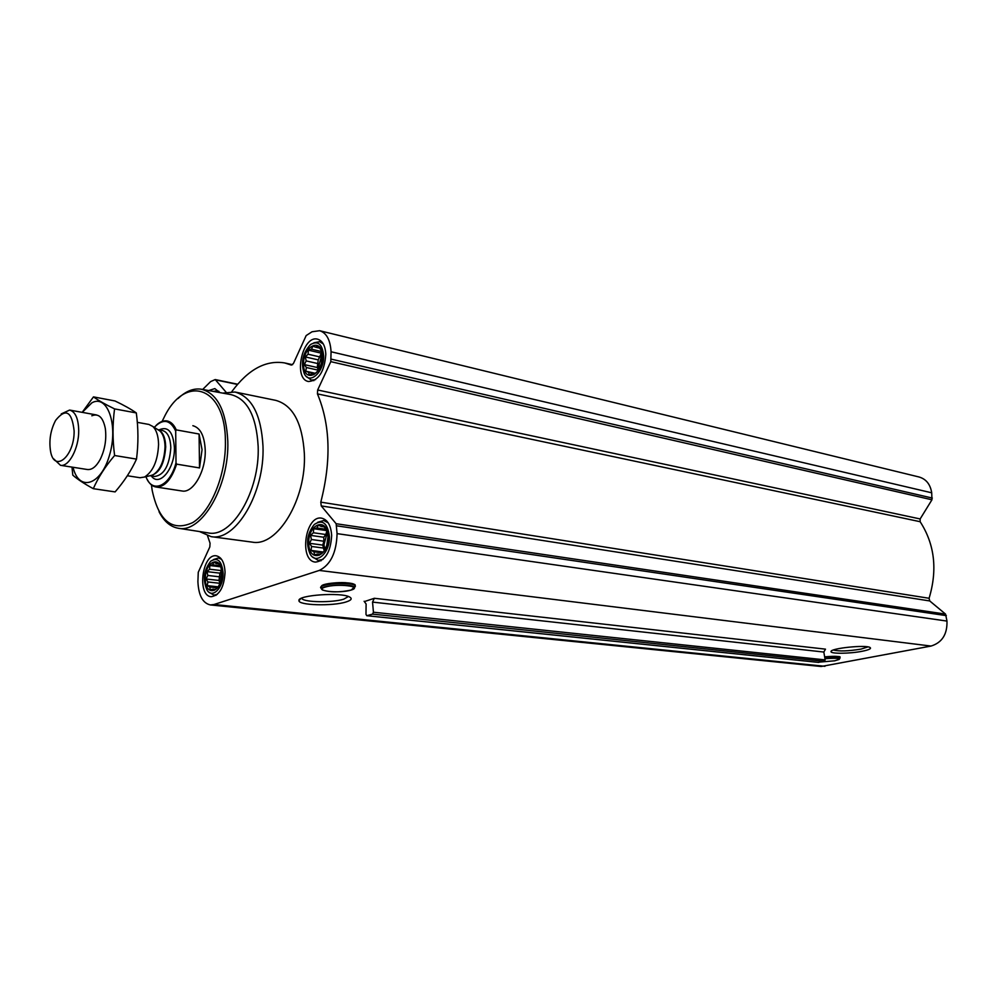 <?xml version="1.0" encoding="UTF-8"?>
<svg xmlns="http://www.w3.org/2000/svg" width="997" height="997" viewBox="0 0 997 997"><rect width="100%" height="100%" fill="white"/><g stroke="black" fill="none" stroke-linecap="round" stroke-linejoin="round"><path stroke-width="1.5" d="M348.389 596.505L343.753 599.172C332.674 602.761 304.608 602.462 301.929 598.649L301.63 598.188M321.383 586.71C320.087 582.298 355.929 580.989 354.857 585.463M345.959 601.989C332.5 606.35 298.053 605.378 298.95 600.568C297.355 595.084 341.572 592.006 349.673 597.041C352.502 598.674 351.268 600.331 345.959 601.989M364.117 601.278L366.111 603.983L365.986 614.339L366.771 615.722L372.542 614.127L373.439 612.22L372.542 602.101L374.311 598.287L365.027 601.378M207.575 535.9L210.055 543.203L209.831 546.917L198.266 572.266L197.905 581.65C198.577 595.483 202.752 603.247 210.417 604.942L821.167 666.495L931.061 646.056C942.065 642.629 947.374 634.304 946.976 621.081L945.555 614.115L929.727 600.942L929.092 598.275C937.654 569.773 934.675 544.25 920.144 521.705L920.144 518.951L931.946 499.796L931.709 492.805C930.351 484.33 926.126 479.058 919.047 476.99L319.788 330.755M210.417 604.942L214.043 604.506L319.277 570.434C330.555 564.9 336.5 552.625 337.073 533.632L336.139 523.724L321.233 505.915L929.727 600.942M862.38 651.228C850.092 653.745 830.102 653.957 831.049 651.539C830.351 648.299 865.907 644.598 870.045 647.502C871.602 648.611 869.048 649.857 862.38 651.228M824.743 657.472C833.492 656.587 838.589 656.699 840.06 657.833C837.63 657.559 847.375 655.69 824.631 656.849C836.732 655.827 841.169 656.288 837.979 658.244M318.13 370.747L313.694 374.76L312.285 373.95L309.157 374.897L308.596 372.292L305.743 371.171L306.366 367.519L304.347 364.603L306.179 360.914L305.331 356.926L308.061 354.209L308.422 350.171L311.538 349.199L312.821 346.121L315.688 347.218L317.358 345.884L320.822 349.548L322.268 356.166L321.283 363.93L318.13 370.747M322.367 355.867C323.016 375.109 303.935 383.783 303.549 364.728C302.851 345.909 321.782 336.674 322.367 355.867M323.751 551.665L319.177 555.254L317.731 554.045L314.504 554.768L313.93 551.79L310.989 550.394L311.625 546.468L309.544 543.303L311.413 539.502L310.553 535.389L313.357 532.747L313.731 528.734L316.946 527.974L318.255 525.095L321.221 526.453L322.941 525.469L326.518 529.793L327.402 533.956L328.013 536.934L326.991 544.96L323.751 551.665M328.113 536.722C328.786 557.011 309.12 563.455 308.721 543.415C307.986 523.562 327.49 516.496 328.113 536.722M218.156 587.133L214.193 590.361L213.059 589.165L210.193 589.8L209.831 586.984L207.226 585.638L207.912 581.961L206.08 578.995L207.825 575.468L207.027 571.642L209.569 569.212L209.831 565.511L212.685 564.85L213.757 562.246L216.361 563.554L217.77 562.707L220.773 566.832L221.571 570.695L221.01 580.964L218.156 587.133M222.007 573.337C222.356 592.243 205.444 597.776 205.332 579.095C204.933 560.563 221.72 554.482 222.007 573.337M818.325 662.357L824.32 661.323L825.142 659.877L823.834 652.05L825.479 649.147L374.311 598.287M331.665 535.501C330.692 551.952 325.296 560.812 315.501 562.096C298.714 561.087 305.157 514.876 321.62 518.153C327.602 519.599 330.942 525.369 331.665 535.501M325.807 354.247C324.511 371.495 318.753 380.58 308.547 381.515C292.819 379.246 302.328 334.73 317.619 339.179C322.554 340.725 325.284 345.735 325.807 354.247M208.709 390.562L214.854 388.593L219.751 392.569M225.06 572.278C224.113 587.245 219.514 595.383 211.277 596.705C196.82 596.218 202.104 553.273 216.274 555.815C221.596 557.049 224.524 562.532 225.06 572.278M235.367 392.095L275.733 400.358C292.831 405.143 302.378 422.902 304.359 453.623C306.553 499.098 277.44 547.116 252.328 542.144L251.905 542.081M231.803 391.647C248.178 369.451 265.8 359.88 284.681 362.933L291.398 365.089L293.454 363.456L306.166 335.565L312.024 331.777L319.613 330.705C326.493 332.861 330.306 339.89 331.066 351.767L330.805 361.662L317.657 389.989L317.445 393.89C330.306 424.622 331.415 460.701 320.797 502.152L321.233 505.915M226.032 392.157L215.215 379.558L210.641 381.589L202.678 389.453M162.125 421.395L164.169 417.257C185.193 373.476 225.447 386.113 225.409 441.359C226.107 474.622 211.052 511.473 192.683 522.615C172.219 531.9 158.71 521.082 152.142 490.15L151.457 484.941M192.857 425.694C200.434 427.775 204.559 435.963 205.232 450.27C205.918 471.107 193.094 493.353 182.09 490.998L156.093 487.022C152.466 486.436 149.513 483.894 147.22 479.42M178.039 398.551C185.679 391.21 193.393 388.095 201.182 389.191C217.321 393.304 226.194 410.639 227.802 441.197C229.435 486.162 201.519 533.756 178.239 528.236C170.362 526.84 163.957 521.344 159.046 511.748M201.93 389.329L230.843 394.588C247.293 398.75 256.403 416.048 258.161 446.457C260.005 491.197 231.753 538.442 208.024 532.872L178.239 528.236M222.717 393.105L234.968 392.02C251.842 396.781 261.189 414.827 262.984 446.145C264.915 492.506 235.878 541.62 211.102 536.635L199.475 531.538M223.104 572.951C223.714 587.245 212.685 599.06 207.164 590.299C202.516 579.98 203.7 570.284 210.728 561.199C217.682 556.987 221.808 560.912 223.104 572.951M217.196 594.436L213.881 595.097L209.395 592.455M213.52 559.529L218.418 557.971L221.583 559.367M329.384 536.286C330.381 552.587 316.261 565.436 310.154 554.12C305.693 543.49 307.064 533.607 314.279 524.484C322.53 519.101 327.564 523.026 329.384 536.286M322.991 559.367L318.205 560.401L312.697 557.011M317.657 522.291L323.763 520.509L328.2 522.839M323.601 355.281C324.611 371.495 309.743 385.453 304.309 373.725C300.596 362.734 302.677 353 310.553 344.526C317.893 340.413 322.243 344.002 323.601 355.281M315.575 379.633L311.338 380.119L306.515 376.554M313.831 342.843L319.576 341.684L323.327 343.99M213.246 391.385L216.848 390.861L219.589 392.295M216.361 563.554L218.505 563.816M212.685 564.85L219.627 565.685M209.831 565.511L220.761 566.819M209.569 569.212L221.558 570.633M207.027 571.642L219.926 573.15L218.991 580.453L220.075 583.257M221.608 570.832L219.926 573.15M207.825 575.468L219.988 576.864M206.08 578.995L218.991 580.453M207.912 581.961L220.038 583.32M207.226 585.638L218.306 586.847M209.831 586.984L217.072 587.769M213.059 589.165L215.252 589.414M221.708 571.343L220.275 582.821M321.221 526.453L323.913 526.852M316.946 527.974L325.894 529.27M313.731 528.734L326.717 530.603M313.357 532.747L325.82 534.517L323.763 537.246L323.888 541.234L322.766 545.11L324.187 550.88M326.829 531.027L325.82 534.517M310.553 535.389L323.763 537.246M311.413 539.502L323.888 541.234M309.544 543.303L322.766 545.11M311.625 546.468L324.1 548.151M310.989 550.394L323.178 552.014M313.93 551.79L321.794 552.837M317.731 554.045L320.187 554.369M327.19 532.734L323.988 544.686L324.81 549.646M315.688 347.218L318.853 347.953M311.538 349.199L321.296 351.48M308.422 350.171L321.333 353.187L318.23 359.892L317.27 367.519L318.492 370.099M308.061 354.209L320.236 357.026M305.331 356.926L318.23 359.892M306.179 360.914L318.355 363.681M304.347 364.603L317.27 367.519M306.366 367.519L318.429 370.223M305.743 371.171L315.251 373.289M308.596 372.292L314.853 373.676M312.285 373.95L314.117 374.361M321.956 354.558L318.454 366.958L318.741 369.625M326.717 545.658L328.001 536.86M321.321 363.743L321.682 361.911M867.951 646.903L860.984 649.122C848.21 651.178 839 651.477 833.355 650.019M154.248 427.364C163.047 418.366 170.188 419.6 175.696 431.053L176.008 462.77C170.076 486.312 152.043 494.151 145.961 476.691M156.305 425.221C159.869 421.806 163.433 420.373 166.998 420.921C170.873 421.669 173.964 424.66 176.27 429.894L175.696 431.053M176.008 462.77L176.619 464.141C171.496 479.569 164.655 487.197 156.093 487.022M176.619 464.141L199.525 467.929L202.055 449.709L199.076 434.019L176.27 429.894M199.525 467.929L199.076 434.019M74.127 430.941C74.563 456.514 54.15 473.425 50.535 451.155C48.865 440.375 50.56 430.118 55.608 420.385C65.74 407.785 71.921 411.3 74.127 430.941M61.241 413.929L69.616 410.066C75.373 411.699 78.414 418.566 78.713 430.642C78.937 448.226 68.855 467.182 60.493 465.312L53.701 458.894M137.312 422.342L148.914 424.448L152.853 426.479C156.479 430.056 158.386 436.05 158.573 444.45C157.8 460.701 153.114 471.569 144.515 477.04L139.979 477.725M93.469 396.881L115.004 400.968C123.964 405.243 131.068 409.231 136.315 412.932C138.396 428.374 138.458 443.777 136.514 459.106C131.305 470.509 124.176 481.439 115.116 491.907L93.294 488.68C98.242 477.451 105.333 466.397 114.605 455.504C112.524 439.702 112.511 424.161 114.555 408.895C105.333 404.421 98.317 400.42 93.469 396.881L82.203 412.347M136.315 412.932L114.555 408.895M136.514 459.106L114.605 455.504M71.983 467.107L72.793 475.145C77.442 479.258 84.284 483.769 93.294 488.68M87.375 469.512C91.961 470.023 96.248 466.633 100.223 459.368C104.959 449.56 106.654 439.266 105.321 428.498C103.065 417.344 98.578 413.107 91.836 415.786M73.068 467.281C78.775 491.995 100.734 485.751 109.433 455.479C118.593 425.495 107.551 393.815 91.874 402.825L82.265 412.359M214.043 604.506L824.955 666.308M319.277 570.434L931.061 646.056M366.996 615.71L818.774 662.394M372.542 614.127L824.32 661.323M373.439 612.22L825.142 659.877M372.542 602.101L823.834 652.05M336.824 525.843L946.327 615.635M337.073 533.632L946.976 621.081M336.139 523.724L945.555 614.115M320.797 502.152L929.092 598.275M317.445 393.89L920.144 521.705M317.657 389.989L920.144 518.951M330.805 361.662L931.946 499.796M331.303 359.169L932.332 498.064M331.066 351.767L931.709 492.805M215.788 379.919L237.473 384.443M351.106 590.074C339.08 593.813 312.958 590.872 325.184 587.083C337.46 583.233 363.731 586.348 351.106 590.074M323.016 590.236L322.38 589.888C315.276 585.638 353.499 582.871 354.62 587.557L353.474 589.102M321.744 588.891L321.52 588.542C314.03 584.055 354.247 581.139 355.406 586.099L354.596 587.495M824.943 658.718C839.088 657.733 842.365 658.431 834.763 660.799L820.98 661.971L834.788 660.799L839.138 659.441M824.918 658.568C833.268 657.721 838.153 657.833 839.561 658.905L839.885 658.194M159.059 429.881C168.032 425.869 173.142 431.763 174.4 447.528C175.123 468.54 159.283 487.645 151.332 475.93M157.75 429.607L160.006 431.053C163.184 434.181 164.854 439.403 165.028 446.718C164.368 460.851 160.268 470.297 152.753 475.071L149.874 475.756M152.853 426.479L157.925 429.719C162.748 431.539 165.352 437.272 165.714 446.88C164.443 464.216 159.221 473.824 150.073 475.706M157.9 429.67L162.349 430.467C167.583 431.913 170.4 437.671 170.811 447.765C169.453 465.487 164.106 475.058 154.759 476.466L154.622 476.441M366.771 615.722L818.549 662.407M285.292 363.07L292.57 364.703M215.215 379.558L237.647 384.231M211.102 536.635L252.328 542.144M300.944 598.512L298.95 600.568M322.38 589.888C329.646 592.455 339.242 592.517 351.168 590.074L355.406 586.099C353.324 584.878 359.805 584.79 345.647 582.697C337.185 582.285 329.521 583.133 322.654 585.202L320.884 587.358M213.881 595.097L216.05 595.321M218.418 557.971L220.686 558.245M318.205 560.401L321.046 560.775M323.9 520.534L326.729 520.957M311.338 380.119L313.881 380.667M319.688 341.709L322.23 342.307M216.848 390.861L218.891 391.273M831.648 650.829L831.049 651.539M60.493 465.312L87.512 469.537M127.354 475.756L140.128 477.75M69.753 410.091L96.522 414.951M150.098 475.706L144.515 477.04M150.173 475.743L154.635 476.454"/></g></svg>
